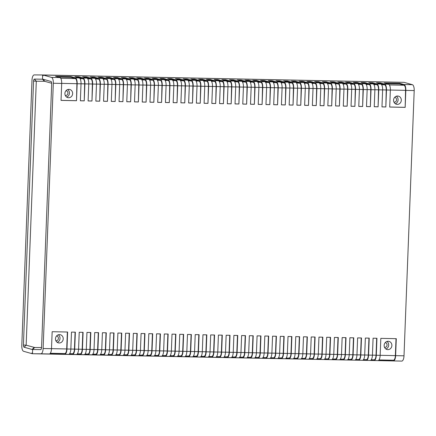 <?xml version="1.0" encoding="UTF-8"?>
<svg xmlns="http://www.w3.org/2000/svg" width="436" height="436" viewBox="0 0 436 436"><rect width="100%" height="100%" fill="white"/><g stroke="black" fill="none" stroke-linecap="round" stroke-linejoin="round"><path stroke-width="0.65" d="M403.523 82.333L42.646 74.965L42.483 79.145L44.336 81.27L36.297 81.216L44.336 81.27L42.483 79.145L42.619 75.662L43.153 75.673M32.471 353.732L40.891 353.792A5.581 2.142 -88.8 0 0 43.126 348.517L53.317 83.254A5.581 2.142 -88.8 0 0 51.508 77.395L43.18 75.041L404.063 82.344L412.391 84.698A5.581 2.142 91.2 0 1 414.2 90.557L404.009 355.82A5.581 2.142 91.2 0 1 401.774 361.095L32.471 353.732L32.635 349.552L32.498 353.035L31.964 352.958L31.937 353.656L23.609 351.302A5.581 2.142 -88.8 0 1 21.8 345.443L31.992 80.18A5.581 2.142 -88.8 0 1 34.226 74.905L42.646 74.965M32.635 349.552L34.646 347.497L26.155 345.176L36.297 81.216L34.4 79.085L43.017 79.221L51.012 81.478A2.093 0.801 91.2 0 1 51.263 81.663A2.093 0.801 91.2 0 1 51.693 83.674L41.551 347.628A2.093 0.801 91.2 0 1 41.044 349.427A2.093 0.801 91.2 0 1 40.712 349.607L32.101 349.476L24.1 347.214A2.093 0.801 91.2 0 1 23.424 345.018L33.567 81.063A2.093 0.801 91.2 0 1 34.4 79.085M32.101 349.476L34.112 347.421M23.424 345.018L26.155 345.17L24.1 347.214M32.477 353.667L31.937 353.656M66.016 90.683A2.442 2.251 -81.8 0 1 65.318 95.517M56.598 335.933A2.442 2.251 -81.8 0 1 55.901 340.761M385.255 342.587A2.442 2.251 -81.8 0 1 384.563 347.416M394.678 97.337A2.442 2.251 -81.8 0 1 393.981 102.171M72.643 93.626A4.186 3.864 -81.8 0 1 68.18 97.691A4.186 3.864 -81.8 0 1 64.91 93.468A4.186 3.864 -81.8 0 1 69.373 89.402A4.186 3.864 -81.8 0 1 72.643 93.626M67.722 89.554A4.186 3.864 -81.8 0 1 69.444 93.162A4.186 3.864 -81.8 0 1 66.632 97.081M55.486 338.718A4.186 3.864 98.2 0 0 58.756 342.941A4.186 3.864 98.2 0 0 63.22 338.876A4.186 3.864 98.2 0 0 59.95 334.652A4.186 3.864 98.2 0 0 55.486 338.718M58.299 334.799A4.186 3.864 -81.8 0 1 60.021 338.412A4.186 3.864 -81.8 0 1 57.214 342.331M384.149 345.372A4.186 3.864 98.2 0 0 387.419 349.596A4.186 3.864 98.2 0 0 391.882 345.53A4.186 3.864 98.2 0 0 388.612 341.306A4.186 3.864 98.2 0 0 384.149 345.372M386.961 341.453A4.186 3.864 -81.8 0 1 388.683 345.067A4.186 3.864 -81.8 0 1 385.876 348.985M393.572 100.122A4.186 3.864 98.2 0 0 396.842 104.346A4.186 3.864 98.2 0 0 401.305 100.28A4.186 3.864 98.2 0 0 398.035 96.056A4.186 3.864 98.2 0 0 393.572 100.122M396.379 96.203A4.186 3.864 -81.8 0 1 398.106 99.817A4.186 3.864 -81.8 0 1 395.294 103.735M44.336 81.27L44.848 81.347L43.017 79.221M34.646 347.497L41.556 347.547M42.619 75.662L43.153 75.739L43.18 75.041M401.774 361.095L49.268 353.961A5.581 2.142 -88.8 0 0 51.503 348.686L52.157 331.709L67.624 332.025L66.97 348.996L70.839 349.078L71.488 332.101L75.357 332.178L74.703 349.154L78.567 349.231L79.221 332.259L83.091 332.336L82.437 349.312L86.301 349.389L86.955 332.412L90.824 332.494L90.17 349.47L94.034 349.547L94.688 332.57L98.552 332.652L97.904 349.623L101.768 349.705L102.422 332.728L106.286 332.804L105.637 349.781L109.501 349.857L110.155 332.886L114.019 332.962L113.371 349.939L117.235 350.015L117.889 333.039L121.753 333.12L121.104 350.092L124.969 350.173L125.623 333.197L129.487 333.273L128.838 350.25L132.702 350.331L133.356 333.355L137.22 333.431L136.572 350.408L140.436 350.484L141.09 333.513L144.954 333.589L144.3 350.566L148.169 350.642L148.823 333.665L152.687 333.747L152.033 350.718L155.903 350.8L156.557 333.823L160.421 333.9L159.767 350.876L163.636 350.953L164.285 333.981L168.154 334.058L167.5 351.035L171.37 351.111L172.018 334.134L175.888 334.216L175.234 351.193L179.103 351.269L179.752 334.292L183.621 334.374L182.967 351.345L186.837 351.427L187.485 334.45L191.355 334.526L190.701 351.503L194.57 351.58L195.219 334.608L199.089 334.685L198.435 351.661L202.304 351.738L202.953 334.761L206.822 334.843L206.168 351.814L210.032 351.896L210.686 334.919L214.556 334.995L213.902 351.972L217.766 352.054L218.42 335.077L222.289 335.153L221.635 352.13L225.499 352.206L226.153 335.235L230.017 335.311L229.369 352.288L233.233 352.364L233.887 335.388L237.751 335.469L237.102 352.441L240.966 352.522L241.62 335.546L245.484 335.622L244.836 352.599L248.7 352.675L249.354 335.704L253.218 335.78L252.569 352.757L256.433 352.833L257.087 335.856L260.951 335.938L260.303 352.915L264.167 352.991L264.821 336.014L268.685 336.096L268.036 353.067L271.901 353.149L272.555 336.172L276.419 336.249L275.765 353.225L279.634 353.302L280.288 336.33L284.152 336.407L283.498 353.383L287.368 353.46L288.022 336.483L291.886 336.565L291.232 353.536L295.101 353.618L295.75 336.641L299.619 336.717L298.965 353.694L302.835 353.776L303.483 336.799L307.353 336.875L306.699 353.852L310.568 353.928L311.217 336.957L315.086 337.033L314.432 354.01L318.302 354.087L318.95 337.11L322.82 337.192L322.166 354.163L326.035 354.245L326.684 337.268L330.553 337.344L329.899 354.321L333.763 354.397L334.417 337.426L338.287 337.502L337.633 354.479L341.497 354.555L342.151 337.578L346.021 337.66L345.367 354.637L349.231 354.713L349.885 337.737L353.749 337.818L353.1 354.79L356.964 354.871L357.618 337.895L361.482 337.971L360.834 354.948L364.698 355.024L365.352 338.053L369.216 338.129L368.567 355.106L372.431 355.182L373.085 338.205L376.949 338.287L376.301 355.258L380.165 355.34L380.819 338.363L396.286 338.679L395.632 355.651L404.009 355.82M51.693 83.276L44.848 81.347M51.448 81.99L51.012 81.478M59.885 77.564L55.536 76.333L70.997 76.649L75.352 77.875A5.581 2.142 91.2 0 1 77.161 83.734L76.507 100.711L61.04 100.394L61.694 83.423A5.581 2.142 -88.8 0 0 59.885 77.564L51.508 77.395M79.221 77.957L74.867 76.725L78.731 76.801L83.085 78.033A5.581 2.142 91.2 0 1 84.895 83.892L84.241 100.869L80.377 100.787L81.025 83.81A5.581 2.142 -88.8 0 0 79.221 77.957L75.352 77.875M86.955 78.109L82.6 76.883L86.464 76.959L90.819 78.191A5.581 2.142 91.2 0 1 92.628 84.05L91.974 101.021L88.11 100.945L88.759 83.968A5.581 2.142 -88.8 0 0 86.955 78.109L83.085 78.033M94.688 78.267L90.334 77.036L94.198 77.118L98.552 78.349A5.581 2.142 91.2 0 1 100.362 84.203L99.708 101.179L95.844 101.103L96.492 84.126A5.581 2.142 -88.8 0 0 94.688 78.267L90.819 78.191M102.422 78.426L98.067 77.194L101.931 77.276L106.286 78.502A5.581 2.142 91.2 0 1 108.095 84.361L107.441 101.337L103.572 101.256L104.226 84.284A5.581 2.142 -88.8 0 0 102.422 78.426L98.552 78.349M110.155 78.584L105.801 77.352L109.665 77.428L114.019 78.66A5.581 2.142 91.2 0 1 115.829 84.519L115.175 101.49L111.305 101.414L111.959 84.437A5.581 2.142 -88.8 0 0 110.155 78.584L106.286 78.502M117.884 78.736L113.534 77.51L117.398 77.586L121.753 78.818A5.581 2.142 91.2 0 1 123.562 84.671L122.908 101.648L119.039 101.572L119.693 84.595A5.581 2.142 -88.8 0 0 117.884 78.736L114.019 78.66M125.617 78.894L121.268 77.663L125.132 77.744L129.487 78.971A5.581 2.142 91.2 0 1 131.291 84.829L130.642 101.806L126.772 101.73L127.426 84.753A5.581 2.142 -88.8 0 0 125.617 78.894L121.753 78.818M133.351 79.052L128.996 77.821L132.866 77.897L137.22 79.129A5.581 2.142 91.2 0 1 139.024 84.987L138.376 101.964L134.506 101.882L135.16 84.911A5.581 2.142 -88.8 0 0 133.351 79.052L129.487 78.971M141.084 79.21L136.73 77.979L140.599 78.055L144.954 79.287A5.581 2.142 91.2 0 1 146.758 85.145L146.109 102.117L142.24 102.04L142.894 85.064A5.581 2.142 -88.8 0 0 141.084 79.21L137.22 79.129M148.818 79.363L144.463 78.137L148.333 78.213L152.687 79.445A5.581 2.142 91.2 0 1 154.491 85.298L153.843 102.275L149.973 102.198L150.627 85.222A5.581 2.142 -88.8 0 0 148.818 79.363L144.954 79.287M156.551 79.521L152.197 78.289L156.066 78.371L160.421 79.597A5.581 2.142 91.2 0 1 162.225 85.456L161.576 102.433L157.707 102.351L158.361 85.38A5.581 2.142 -88.8 0 0 156.551 79.521L152.687 79.445M164.285 79.679L159.93 78.447L163.8 78.524L168.154 79.755A5.581 2.142 91.2 0 1 169.958 85.614L169.304 102.591L165.44 102.509L166.094 85.532A5.581 2.142 -88.8 0 0 164.285 79.679L160.421 79.597M172.018 79.832L167.664 78.605L171.533 78.682L175.882 79.913A5.581 2.142 91.2 0 1 177.692 85.772L177.038 102.743L173.174 102.667L173.828 85.69A5.581 2.142 -88.8 0 0 172.018 79.832L168.154 79.755M179.752 79.99L175.397 78.758L179.267 78.84L183.616 80.071A5.581 2.142 91.2 0 1 185.425 85.925L184.771 102.901L180.907 102.825L181.561 85.848A5.581 2.142 -88.8 0 0 179.752 79.99L175.882 79.913M187.485 80.148L183.131 78.916L187 78.998L191.35 80.224A5.581 2.142 91.2 0 1 193.159 86.083L192.505 103.059L188.641 102.978L189.289 86.006A5.581 2.142 -88.8 0 0 187.485 80.148L183.616 80.071M195.219 80.306L190.864 79.074L194.729 79.15L199.083 80.382A5.581 2.142 91.2 0 1 200.892 86.241L200.238 103.212L196.374 103.136L197.023 86.159A5.581 2.142 -88.8 0 0 195.219 80.306L191.35 80.224M202.953 80.458L198.598 79.232L202.462 79.308L206.817 80.54A5.581 2.142 91.2 0 1 208.626 86.393L207.972 103.37L204.108 103.294L204.757 86.317A5.581 2.142 -88.8 0 0 202.953 80.458L199.083 80.382M210.686 80.616L206.332 79.385L210.196 79.466L214.55 80.693A5.581 2.142 91.2 0 1 216.36 86.551L215.706 103.528L211.841 103.452L212.49 86.475A5.581 2.142 -88.8 0 0 210.686 80.616L206.817 80.54M218.42 80.774L214.065 79.543L217.929 79.619L222.284 80.851A5.581 2.142 91.2 0 1 224.093 86.71L223.439 103.686L219.575 103.605L220.224 86.633A5.581 2.142 -88.8 0 0 218.42 80.774L214.55 80.693M226.153 80.933L221.799 79.701L225.663 79.777L230.017 81.009A5.581 2.142 91.2 0 1 231.827 86.868L231.173 103.839L227.309 103.763L227.957 86.786A5.581 2.142 -88.8 0 0 226.153 80.933L222.284 80.851M233.887 81.085L229.532 79.853L233.396 79.935L237.751 81.167A5.581 2.142 91.2 0 1 239.56 87.02L238.906 103.997L235.037 103.921L235.691 86.944A5.581 2.142 -88.8 0 0 233.887 81.085L230.017 81.009M241.615 81.243L237.266 80.011L241.13 80.093L245.484 81.319A5.581 2.142 91.2 0 1 247.294 87.178L246.64 104.155L242.77 104.073L243.424 87.102A5.581 2.142 -88.8 0 0 241.615 81.243L237.751 81.167M249.348 81.401L244.999 80.169L248.863 80.246L253.218 81.478A5.581 2.142 91.2 0 1 255.022 87.336L254.373 104.313L250.504 104.231L251.158 87.255A5.581 2.142 -88.8 0 0 249.348 81.401L245.484 81.319M257.082 81.554L252.733 80.328L256.597 80.404L260.951 81.636A5.581 2.142 91.2 0 1 262.755 87.494L262.107 104.466L258.237 104.389L258.891 87.413A5.581 2.142 -88.8 0 0 257.082 81.554L253.218 81.478M264.815 81.712L260.461 80.48L264.33 80.562L268.685 81.794A5.581 2.142 91.2 0 1 270.489 87.647L269.84 104.624L265.971 104.547L266.625 87.571A5.581 2.142 -88.8 0 0 264.815 81.712L260.951 81.636M272.549 81.87L268.195 80.638L272.064 80.715L276.419 81.946A5.581 2.142 91.2 0 1 278.223 87.805L277.574 104.782L273.704 104.7L274.358 87.729A5.581 2.142 -88.8 0 0 272.549 81.87L268.685 81.794M280.283 82.028L275.928 80.796L279.798 80.873L284.152 82.104A5.581 2.142 91.2 0 1 285.956 87.963L285.308 104.934L281.438 104.858L282.092 87.881A5.581 2.142 -88.8 0 0 280.283 82.028L276.419 81.946M288.016 82.181L283.662 80.954L287.531 81.031L291.886 82.262A5.581 2.142 91.2 0 1 293.69 88.116L293.041 105.092L289.172 105.016L289.826 88.039A5.581 2.142 -88.8 0 0 288.016 82.181L284.152 82.104M295.75 82.339L291.395 81.107L295.265 81.189L299.619 82.415A5.581 2.142 91.2 0 1 301.423 88.274L300.769 105.25L296.905 105.174L297.559 88.197A5.581 2.142 -88.8 0 0 295.75 82.339L291.886 82.262M303.483 82.497L299.129 81.265L302.998 81.341L307.347 82.573A5.581 2.142 91.2 0 1 309.157 88.432L308.503 105.408L304.639 105.327L305.293 88.355A5.581 2.142 -88.8 0 0 303.483 82.497L299.619 82.415M311.217 82.649L306.862 81.423L310.732 81.499L315.081 82.731A5.581 2.142 91.2 0 1 316.89 88.59L316.236 105.561L312.372 105.485L313.026 88.508A5.581 2.142 -88.8 0 0 311.217 82.649L307.347 82.573M318.95 82.807L314.596 81.576L318.465 81.657L322.814 82.889A5.581 2.142 91.2 0 1 324.624 88.742L323.97 105.719L320.106 105.643L320.754 88.666A5.581 2.142 -88.8 0 0 318.95 82.807L315.081 82.731M326.684 82.965L322.329 81.734L326.193 81.815L330.548 83.042A5.581 2.142 91.2 0 1 332.357 88.9L331.703 105.877L327.839 105.795L328.488 88.824A5.581 2.142 -88.8 0 0 326.684 82.965L322.814 82.889M334.417 83.123L330.063 81.892L333.927 81.968L338.282 83.2A5.581 2.142 91.2 0 1 340.091 89.058L339.437 106.035L335.573 105.953L336.221 88.977A5.581 2.142 -88.8 0 0 334.417 83.123L330.548 83.042M342.151 83.276L337.796 82.05L341.661 82.126L346.015 83.358A5.581 2.142 91.2 0 1 347.824 89.216L347.17 106.188L343.306 106.112L343.955 89.135A5.581 2.142 -88.8 0 0 342.151 83.276L338.282 83.2M349.885 83.434L345.53 82.202L349.394 82.284L353.749 83.51A5.581 2.142 91.2 0 1 355.558 89.369L354.904 106.346L351.04 106.27L351.688 89.293A5.581 2.142 -88.8 0 0 349.885 83.434L346.015 83.358M357.618 83.592L353.264 82.36L357.128 82.437L361.482 83.668A5.581 2.142 91.2 0 1 363.292 89.527L362.638 106.504L358.774 106.422L359.422 89.451A5.581 2.142 -88.8 0 0 357.618 83.592L353.749 83.51M365.352 83.75L360.997 82.518L364.861 82.595L369.216 83.826A5.581 2.142 91.2 0 1 371.025 89.685L370.371 106.657L366.502 106.58L367.156 89.603A5.581 2.142 -88.8 0 0 365.352 83.75L361.482 83.668M373.08 83.903L368.731 82.677L372.595 82.753L376.949 83.984A5.581 2.142 91.2 0 1 378.759 89.838L378.105 106.815L374.235 106.738L374.889 89.761A5.581 2.142 -88.8 0 0 373.08 83.903L369.216 83.826M380.813 84.061L376.464 82.829L380.328 82.911L384.683 84.137A5.581 2.142 91.2 0 1 386.487 89.996L385.838 106.973L381.969 106.896L382.623 89.92A5.581 2.142 -88.8 0 0 380.813 84.061L376.949 83.984M388.547 84.219L384.192 82.987L399.659 83.298L404.014 84.529A5.581 2.142 91.2 0 1 405.823 90.388L405.169 107.365L389.702 107.049L390.356 90.078A5.581 2.142 -88.8 0 0 388.547 84.219L384.683 84.137M50.265 353.34L60.364 353.547L60.337 354.245M64.735 354.272A5.581 2.142 -88.8 0 0 66.97 348.996M67.357 332.019L66.703 348.958A4.883 1.875 91.2 0 1 64.746 353.574L60.364 353.547M68.599 354.354A5.581 2.142 -88.8 0 0 70.839 349.078M72.469 354.43A5.581 2.142 -88.8 0 0 74.703 349.154M75.09 332.172L74.436 349.116A4.883 1.875 91.2 0 1 72.48 353.732L69.613 353.71M76.333 354.506A5.581 2.142 -88.8 0 0 78.567 349.231M80.202 354.588A5.581 2.142 -88.8 0 0 82.437 349.312M82.818 332.33L82.17 349.274A4.883 1.875 91.2 0 1 80.213 353.89L77.346 353.868M84.066 354.664A5.581 2.142 -88.8 0 0 86.301 349.389M87.936 354.74A5.581 2.142 -88.8 0 0 90.17 349.47M90.552 332.488L89.903 349.432A4.883 1.875 91.2 0 1 87.947 354.048L85.08 354.027M91.8 354.822A5.581 2.142 -88.8 0 0 94.034 349.547M95.669 354.899A5.581 2.142 -88.8 0 0 97.904 349.623M98.285 332.646L97.637 349.585A4.883 1.875 91.2 0 1 95.68 354.201L92.814 354.185M99.533 354.98A5.581 2.142 -88.8 0 0 101.768 349.705M103.403 355.057A5.581 2.142 -88.8 0 0 105.637 349.781M106.019 332.799L105.37 349.743A4.883 1.875 91.2 0 1 103.414 354.359L100.547 354.337M107.267 355.133A5.581 2.142 -88.8 0 0 109.501 349.857M111.136 355.215A5.581 2.142 -88.8 0 0 113.371 349.939M113.752 332.957L113.104 349.901A4.883 1.875 91.2 0 1 111.147 354.517L108.281 354.495M115 355.291A5.581 2.142 -88.8 0 0 117.235 350.015M118.87 355.367A5.581 2.142 -88.8 0 0 121.104 350.092M121.486 333.115L120.837 350.059A4.883 1.875 91.2 0 1 118.881 354.67L116.014 354.653M122.734 355.449A5.581 2.142 -88.8 0 0 124.969 350.173M126.604 355.525A5.581 2.142 -88.8 0 0 128.838 350.25M129.22 333.268L128.571 350.212A4.883 1.875 91.2 0 1 126.614 354.828L123.748 354.806M130.468 355.602A5.581 2.142 -88.8 0 0 132.702 350.331M134.332 355.683A5.581 2.142 -88.8 0 0 136.572 350.408M136.953 333.426L136.305 350.37A4.883 1.875 91.2 0 1 134.348 354.986L131.481 354.964M138.201 355.76A5.581 2.142 -88.8 0 0 140.436 350.484M142.065 355.841A5.581 2.142 -88.8 0 0 144.3 350.566M144.687 333.584L144.038 350.528A4.883 1.875 91.2 0 1 142.082 355.144L139.215 355.122M145.935 355.918A5.581 2.142 -88.8 0 0 148.169 350.642M149.799 355.994A5.581 2.142 -88.8 0 0 152.033 350.718M152.42 333.742L151.766 350.68A4.883 1.875 91.2 0 1 149.815 355.296L146.943 355.28M153.668 356.076A5.581 2.142 -88.8 0 0 155.903 350.8M157.532 356.152A5.581 2.142 -88.8 0 0 159.767 350.876M160.154 333.894L159.5 350.838A4.883 1.875 91.2 0 1 157.549 355.454L154.676 355.433M161.402 356.228A5.581 2.142 -88.8 0 0 163.636 350.953M165.266 356.31A5.581 2.142 -88.8 0 0 167.5 351.035M167.887 334.052L167.233 350.996A4.883 1.875 91.2 0 1 165.282 355.613L162.41 355.591M169.135 356.386A5.581 2.142 -88.8 0 0 171.37 351.111M172.999 356.463A5.581 2.142 -88.8 0 0 175.234 351.193M175.621 334.21L174.967 351.154A4.883 1.875 91.2 0 1 173.016 355.771L170.144 355.749M176.869 356.544A5.581 2.142 -88.8 0 0 179.103 351.269M180.733 356.621A5.581 2.142 -88.8 0 0 182.967 351.345M183.354 334.368L182.7 351.307A4.883 1.875 91.2 0 1 180.744 355.923L177.877 355.907M184.602 356.703A5.581 2.142 -88.8 0 0 186.837 351.427M188.466 356.779A5.581 2.142 -88.8 0 0 190.701 351.503M191.088 334.521L190.434 351.465A4.883 1.875 91.2 0 1 188.477 356.081L185.611 356.059M192.336 356.855A5.581 2.142 -88.8 0 0 194.57 351.58M196.2 356.937A5.581 2.142 -88.8 0 0 198.435 351.661M198.821 334.679L198.167 351.623A4.883 1.875 91.2 0 1 196.211 356.239L193.344 356.217M200.064 357.013A5.581 2.142 -88.8 0 0 202.304 351.738M203.934 357.089A5.581 2.142 -88.8 0 0 206.168 351.814M206.55 334.837L205.901 351.781A4.883 1.875 91.2 0 1 203.944 356.392L201.078 356.375M207.798 357.171A5.581 2.142 -88.8 0 0 210.032 351.896M211.667 357.248A5.581 2.142 -88.8 0 0 213.902 351.972M214.283 334.99L213.635 351.934A4.883 1.875 91.2 0 1 211.678 356.55L208.811 356.528M215.531 357.324A5.581 2.142 -88.8 0 0 217.766 352.054M219.401 357.406A5.581 2.142 -88.8 0 0 221.635 352.13M222.017 335.148L221.368 352.092A4.883 1.875 91.2 0 1 219.412 356.708L216.545 356.686M223.265 357.482A5.581 2.142 -88.8 0 0 225.499 352.206M227.134 357.564A5.581 2.142 -88.8 0 0 229.369 352.288M229.75 335.306L229.102 352.25A4.883 1.875 91.2 0 1 227.145 356.866L224.278 356.844M230.998 357.64A5.581 2.142 -88.8 0 0 233.233 352.364M234.868 357.716A5.581 2.142 -88.8 0 0 237.102 352.441M237.484 335.464L236.835 352.402A4.883 1.875 91.2 0 1 234.879 357.019L232.012 357.002M238.732 357.798A5.581 2.142 -88.8 0 0 240.966 352.522M242.601 357.874A5.581 2.142 -88.8 0 0 244.836 352.599M245.217 335.616L244.569 352.56A4.883 1.875 91.2 0 1 242.612 357.177L239.745 357.155M246.465 357.951A5.581 2.142 -88.8 0 0 248.7 352.675M250.335 358.032A5.581 2.142 -88.8 0 0 252.569 352.757M252.951 335.775L252.302 352.719A4.883 1.875 91.2 0 1 250.346 357.335L247.479 357.313M254.199 358.109A5.581 2.142 -88.8 0 0 256.433 352.833M258.068 358.185A5.581 2.142 -88.8 0 0 260.303 352.915M260.684 335.933L260.036 352.877A4.883 1.875 91.2 0 1 258.079 357.493L255.213 357.471M261.932 358.267A5.581 2.142 -88.8 0 0 264.167 352.991M265.797 358.343A5.581 2.142 -88.8 0 0 268.036 353.067M268.418 336.091L267.769 353.029A4.883 1.875 91.2 0 1 265.813 357.645L262.946 357.629M269.666 358.425A5.581 2.142 -88.8 0 0 271.901 353.149M273.53 358.501A5.581 2.142 -88.8 0 0 275.765 353.225M276.151 336.243L275.503 353.187A4.883 1.875 91.2 0 1 273.546 357.803L270.68 357.782M277.4 358.577A5.581 2.142 -88.8 0 0 279.634 353.302M281.264 358.659A5.581 2.142 -88.8 0 0 283.498 353.383M283.885 336.401L283.231 353.345A4.883 1.875 91.2 0 1 281.28 357.961L278.408 357.94M285.133 358.735A5.581 2.142 -88.8 0 0 287.368 353.46M288.997 358.812A5.581 2.142 -88.8 0 0 291.232 353.536M291.619 336.559L290.965 353.503A4.883 1.875 91.2 0 1 289.014 358.114L286.141 358.098M292.867 358.893A5.581 2.142 -88.8 0 0 295.101 353.618M296.731 358.97A5.581 2.142 -88.8 0 0 298.965 353.694M299.352 336.712L298.698 353.656A4.883 1.875 91.2 0 1 296.747 358.272L293.875 358.25M300.6 359.046A5.581 2.142 -88.8 0 0 302.835 353.776M304.464 359.128A5.581 2.142 -88.8 0 0 306.699 353.852M307.086 336.87L306.432 353.814A4.883 1.875 91.2 0 1 304.475 358.43L301.608 358.408M308.334 359.204A5.581 2.142 -88.8 0 0 310.568 353.928M312.198 359.286A5.581 2.142 -88.8 0 0 314.432 354.01M314.819 337.028L314.165 353.972A4.883 1.875 91.2 0 1 312.209 358.588L309.342 358.566M316.067 359.362A5.581 2.142 -88.8 0 0 318.302 354.087M319.931 359.438A5.581 2.142 -88.8 0 0 322.166 354.163M322.553 337.186L321.899 354.125A4.883 1.875 91.2 0 1 319.942 358.741L317.076 358.724M323.795 359.52A5.581 2.142 -88.8 0 0 326.035 354.245M327.665 359.596A5.581 2.142 -88.8 0 0 329.899 354.321M330.286 337.339L329.632 354.283A4.883 1.875 91.2 0 1 327.676 358.899L324.809 358.877M331.529 359.673A5.581 2.142 -88.8 0 0 333.763 354.397M335.398 359.755A5.581 2.142 -88.8 0 0 337.633 354.479M338.014 337.497L337.366 354.441A4.883 1.875 91.2 0 1 335.409 359.057L332.543 359.035M339.263 359.831A5.581 2.142 -88.8 0 0 341.497 354.555M343.132 359.907A5.581 2.142 -88.8 0 0 345.367 354.637M345.748 337.655L345.099 354.599A4.883 1.875 91.2 0 1 343.143 359.215L340.276 359.193M346.996 359.989A5.581 2.142 -88.8 0 0 349.231 354.713M350.866 360.065A5.581 2.142 -88.8 0 0 353.1 354.79M353.482 337.813L352.833 354.751A4.883 1.875 91.2 0 1 350.876 359.368L348.01 359.351M354.73 360.147A5.581 2.142 -88.8 0 0 356.964 354.871M358.599 360.223A5.581 2.142 -88.8 0 0 360.834 354.948M361.215 337.965L360.567 354.909A4.883 1.875 91.2 0 1 358.61 359.526L355.743 359.504M362.463 360.3A5.581 2.142 -88.8 0 0 364.698 355.024M366.333 360.381A5.581 2.142 -88.8 0 0 368.567 355.106M368.949 338.123L368.3 355.068A4.883 1.875 91.2 0 1 366.344 359.684L363.477 359.662M370.197 360.458A5.581 2.142 -88.8 0 0 372.431 355.182M374.066 360.534A5.581 2.142 -88.8 0 0 376.301 355.258M376.682 338.282L376.034 355.226A4.883 1.875 91.2 0 1 374.077 359.836L371.21 359.82M377.93 360.616A5.581 2.142 -88.8 0 0 380.165 355.34M378.928 359.994L389.026 360.201L388.999 360.894M393.397 360.926A5.581 2.142 -88.8 0 0 395.632 355.651M396.019 338.674L395.365 355.613A4.883 1.875 91.2 0 1 393.408 360.229L389.026 360.201M70.997 76.649L70.975 77.341L58.19 77.085M399.659 83.298L399.632 83.995L403.976 85.222A4.883 1.875 91.2 0 1 405.556 90.35L405.169 107.365M399.632 83.995L386.852 83.739M380.328 82.911L380.301 83.608L384.639 84.835A4.883 1.875 91.2 0 1 386.225 89.958L385.838 106.973M380.301 83.608L379.118 83.581M372.595 82.753L372.567 83.45L376.906 84.677A4.883 1.875 91.2 0 1 378.492 89.8L378.105 106.815M372.567 83.45L371.385 83.423M364.861 82.595L364.834 83.292L369.178 84.519A4.883 1.875 91.2 0 1 370.758 89.642L370.371 106.657M364.834 83.292L363.651 83.271M357.128 82.437L357.1 83.134L361.444 84.361A4.883 1.875 91.2 0 1 363.025 89.489L362.638 106.504M357.1 83.134L355.918 83.113M349.394 82.284L349.367 82.982L353.71 84.208A4.883 1.875 91.2 0 1 355.291 89.331L354.904 106.346M349.367 82.982L348.19 82.954M341.661 82.126L341.633 82.824L345.977 84.05A4.883 1.875 91.2 0 1 347.557 89.173L347.17 106.188M341.633 82.824L340.456 82.796M333.927 81.968L333.9 82.666L338.243 83.892A4.883 1.875 91.2 0 1 339.824 89.02L339.437 106.035M333.9 82.666L332.723 82.644M326.193 81.815L326.172 82.508L330.51 83.734A4.883 1.875 91.2 0 1 332.09 88.862L331.703 105.877M326.172 82.508L324.989 82.486M318.465 81.657L318.438 82.355L322.776 83.581A4.883 1.875 91.2 0 1 324.357 88.704L323.97 105.719M318.438 82.355L317.255 82.328M310.732 81.499L310.705 82.197L315.043 83.423A4.883 1.875 91.2 0 1 316.623 88.546L316.236 105.561M310.705 82.197L309.522 82.175M302.998 81.341L302.971 82.039L307.309 83.265A4.883 1.875 91.2 0 1 308.89 88.394L308.503 105.408M302.971 82.039L301.788 82.017M295.265 81.189L295.237 81.886L299.576 83.113A4.883 1.875 91.2 0 1 301.156 88.236L300.769 105.25M295.237 81.886L294.055 81.859M287.531 81.031L287.504 81.728L291.842 82.954A4.883 1.875 91.2 0 1 293.423 88.077L293.041 105.092M287.504 81.728L286.321 81.701M279.798 80.873L279.77 81.57L284.108 82.796A4.883 1.875 91.2 0 1 285.689 87.919L285.308 104.934M279.77 81.57L278.588 81.548M272.064 80.715L272.037 81.412L276.375 82.638A4.883 1.875 91.2 0 1 277.955 87.767L277.574 104.782M272.037 81.412L270.854 81.39M264.33 80.562L264.303 81.26L268.641 82.486A4.883 1.875 91.2 0 1 270.222 87.609L269.84 104.624M264.303 81.26L263.121 81.232M256.597 80.404L256.57 81.101L260.908 82.328A4.883 1.875 91.2 0 1 262.494 87.451L262.107 104.466M256.57 81.101L255.387 81.074M248.863 80.246L248.836 80.943L253.174 82.17A4.883 1.875 91.2 0 1 254.76 87.298L254.373 104.313M248.836 80.943L247.653 80.922M241.13 80.093L241.103 80.785L245.446 82.012A4.883 1.875 91.2 0 1 247.027 87.14L246.64 104.155M241.103 80.785L239.92 80.764M233.396 79.935L233.369 80.633L237.713 81.859A4.883 1.875 91.2 0 1 239.293 86.982L238.906 103.997M233.369 80.633L232.186 80.606M225.663 79.777L225.635 80.475L229.979 81.701A4.883 1.875 91.2 0 1 231.56 86.824L231.173 103.839M225.635 80.475L224.453 80.453M217.929 79.619L217.902 80.317L222.246 81.543A4.883 1.875 91.2 0 1 223.826 86.671L223.439 103.686M217.902 80.317L216.725 80.295M210.196 79.466L210.168 80.164L214.512 81.39A4.883 1.875 91.2 0 1 216.093 86.513L215.706 103.528M210.168 80.164L208.991 80.137M202.462 79.308L202.435 80.006L206.778 81.232A4.883 1.875 91.2 0 1 208.359 86.355L207.972 103.37M202.435 80.006L201.258 79.979M194.729 79.15L194.707 79.848L199.045 81.074A4.883 1.875 91.2 0 1 200.625 86.197L200.238 103.212M194.707 79.848L193.524 79.826M187 78.998L186.973 79.69L191.311 80.916A4.883 1.875 91.2 0 1 192.892 86.045L192.505 103.059M186.973 79.69L185.791 79.668M179.267 78.84L179.24 79.537L183.578 80.764A4.883 1.875 91.2 0 1 185.158 85.887L184.771 102.901M179.24 79.537L178.057 79.51M171.533 78.682L171.506 79.379L175.844 80.606A4.883 1.875 91.2 0 1 177.425 85.729L177.038 102.743M171.506 79.379L170.323 79.352M163.8 78.524L163.773 79.221L168.111 80.447A4.883 1.875 91.2 0 1 169.691 85.576L169.304 102.591M163.773 79.221L162.59 79.199M156.066 78.371L156.039 79.063L160.377 80.289A4.883 1.875 91.2 0 1 161.958 85.418L161.576 102.433M156.039 79.063L154.856 79.041M148.333 78.213L148.305 78.911L152.644 80.137A4.883 1.875 91.2 0 1 154.224 85.26L153.843 102.275M148.305 78.911L147.123 78.883M140.599 78.055L140.572 78.753L144.91 79.979A4.883 1.875 91.2 0 1 146.491 85.102L146.109 102.117M140.572 78.753L139.389 78.731M132.866 77.897L132.838 78.594L137.177 79.821A4.883 1.875 91.2 0 1 138.757 84.949L138.376 101.964M132.838 78.594L131.656 78.573M125.132 77.744L125.105 78.442L129.443 79.668A4.883 1.875 91.2 0 1 131.029 84.791L130.642 101.806M125.105 78.442L123.922 78.415M117.398 77.586L117.371 78.284L121.709 79.51A4.883 1.875 91.2 0 1 123.295 84.633L122.908 101.648M117.371 78.284L116.189 78.257M109.665 77.428L109.638 78.126L113.981 79.352A4.883 1.875 91.2 0 1 115.562 84.475L115.175 101.49M109.638 78.126L108.455 78.104M101.931 77.276L101.904 77.968L106.248 79.194A4.883 1.875 91.2 0 1 107.828 84.322L107.441 101.337M101.904 77.968L100.721 77.946M94.198 77.118L94.171 77.815L98.514 79.041A4.883 1.875 91.2 0 1 100.095 84.164L99.708 101.179M94.171 77.815L92.988 77.788M86.464 76.959L86.437 77.657L90.781 78.883A4.883 1.875 91.2 0 1 92.361 84.006L91.974 101.021M86.437 77.657L85.26 77.635M78.731 76.801L78.703 77.499L83.047 78.725A4.883 1.875 91.2 0 1 84.628 83.854L84.241 100.869M78.703 77.499L77.526 77.477M70.975 77.341L75.314 78.567A4.883 1.875 91.2 0 1 76.894 83.696L76.507 100.711M61.045 100.362L76.24 100.672M80.377 100.754L83.974 100.825M88.11 100.912L91.707 100.983M95.844 101.07L99.441 101.141M103.577 101.223L107.174 101.299M111.311 101.381L114.908 101.452M119.044 101.539L122.641 101.61M126.778 101.692L130.375 101.768M134.506 101.85L138.108 101.926M142.24 102.008L145.842 102.079M149.973 102.166L153.576 102.237M157.707 102.318L161.309 102.395M165.44 102.476L169.043 102.547M173.174 102.634L176.776 102.705M180.907 102.792L184.504 102.863M188.641 102.945L192.238 103.021M196.374 103.103L199.971 103.174M204.108 103.261L207.705 103.332M211.841 103.414L215.439 103.49M219.575 103.572L223.172 103.648M227.309 103.73L230.906 103.801M235.042 103.888L238.639 103.959M242.776 104.041L246.373 104.117M250.509 104.199L254.106 104.269M258.243 104.357L261.84 104.427M265.971 104.515L269.573 104.586M273.704 104.667L277.307 104.744M281.438 104.825L285.04 104.896M289.172 104.983L292.774 105.054M296.905 105.136L300.508 105.212M304.639 105.294L308.236 105.37M312.372 105.452L315.969 105.523M320.106 105.61L323.703 105.681M327.839 105.763L331.436 105.839M335.573 105.921L339.17 105.992M343.306 106.079L346.903 106.15M351.04 106.237L354.637 106.308M358.774 106.389L362.37 106.466M366.507 106.548L370.104 106.618M374.241 106.706L377.838 106.776M381.974 106.858L385.571 106.934M389.708 107.016L404.902 107.327M33.567 81.063L36.297 81.216M41.289 349.007L40.712 349.607M49.268 353.961L40.891 353.792M404.014 84.529L412.391 84.698M53.317 83.254L61.694 83.423M43.126 348.517L51.503 348.686M414.2 90.557L405.823 90.388M390.356 90.078L386.487 89.996M382.623 89.92L378.759 89.838M374.889 89.761L371.025 89.685M367.156 89.603L363.292 89.527M359.422 89.451L355.558 89.369M351.688 89.293L347.824 89.216M343.955 89.135L340.091 89.058M336.221 88.977L332.357 88.9M328.488 88.824L324.624 88.742M320.754 88.666L316.89 88.59M313.026 88.508L309.157 88.432M305.293 88.355L301.423 88.274M297.559 88.197L293.69 88.116M289.826 88.039L285.956 87.963M282.092 87.881L278.223 87.805M274.358 87.729L270.489 87.647M266.625 87.571L262.755 87.494M258.891 87.413L255.022 87.336M251.158 87.255L247.294 87.178M243.424 87.102L239.56 87.02M235.691 86.944L231.827 86.868M227.957 86.786L224.093 86.71M220.224 86.633L216.36 86.551M212.49 86.475L208.626 86.393M204.757 86.317L200.892 86.241M197.023 86.159L193.159 86.083M189.289 86.006L185.425 85.925M181.561 85.848L177.692 85.772M173.828 85.69L169.958 85.614M166.094 85.532L162.225 85.456M158.361 85.38L154.491 85.298M150.627 85.222L146.758 85.145M142.894 85.064L139.024 84.987M135.16 84.911L131.291 84.829M127.426 84.753L123.562 84.671M119.693 84.595L115.829 84.519M111.959 84.437L108.095 84.361M104.226 84.284L100.362 84.203M96.492 84.126L92.628 84.05M88.759 83.968L84.895 83.892M81.025 83.81L77.161 83.734M50.309 353.285L64.746 353.574M51.503 348.653L66.703 348.958M74.436 349.116L70.839 349.045M69.64 353.678L72.48 353.732M82.17 349.274L78.573 349.203M77.374 353.83L80.213 353.89M89.903 349.432L86.306 349.356M85.107 353.988L87.947 354.048M97.637 349.585L94.04 349.514M92.841 354.146L95.68 354.201M105.37 349.743L101.773 349.672M100.574 354.299L103.414 354.359M113.104 349.901L109.501 349.825M108.308 354.457L111.147 354.517M120.837 350.059L117.235 349.983M116.041 354.615L118.881 354.67M128.571 350.212L124.969 350.141M123.775 354.773L126.614 354.828M136.305 350.37L132.702 350.299M131.509 354.926L134.348 354.986M144.038 350.528L140.436 350.451M139.242 355.084L142.082 355.144M151.766 350.68L148.169 350.609M146.97 355.242L149.815 355.296M159.5 350.838L155.903 350.767M154.704 355.4L157.549 355.454M167.233 350.996L163.636 350.925M162.437 355.553L165.282 355.613M174.967 351.154L171.37 351.078M170.171 355.711L173.016 355.771M182.7 351.307L179.103 351.236M177.904 355.869L180.744 355.923M190.434 351.465L186.837 351.394M185.638 356.021L188.477 356.081M198.167 351.623L194.57 351.547M193.371 356.179L196.211 356.239M205.901 351.781L202.304 351.705M201.105 356.337L203.944 356.392M213.635 351.934L210.038 351.863M208.839 356.495L211.678 356.55M221.368 352.092L217.771 352.021M216.572 356.648L219.412 356.708M229.102 352.25L225.505 352.174M224.306 356.806L227.145 356.866M236.835 352.402L233.233 352.332M232.039 356.964L234.879 357.019M244.569 352.56L240.966 352.49M239.773 357.122L242.612 357.177M252.302 352.719L248.7 352.648M247.506 357.275L250.346 357.335M260.036 352.877L256.433 352.8M255.24 357.433L258.079 357.493M267.769 353.029L264.167 352.958M262.973 357.591L265.813 357.645M275.503 353.187L271.901 353.116M270.707 357.743L273.546 357.803M283.231 353.345L279.634 353.269M278.435 357.902L281.28 357.961M290.965 353.503L287.368 353.427M286.169 358.06L289.014 358.114M298.698 353.656L295.101 353.585M293.902 358.218L296.747 358.272M306.432 353.814L302.835 353.743M301.636 358.37L304.475 358.43M314.165 353.972L310.568 353.896M309.369 358.528L312.209 358.588M321.899 354.125L318.302 354.054M317.103 358.686L319.942 358.741M329.632 354.283L326.035 354.212M324.836 358.844L327.676 358.899M337.366 354.441L333.769 354.37M332.57 358.997L335.409 359.057M345.099 354.599L341.502 354.523M340.303 359.155L343.143 359.215M352.833 354.751L349.236 354.681M348.037 359.313L350.876 359.368M360.567 354.909L356.97 354.839M355.771 359.466L358.61 359.526M368.3 355.068L364.698 354.991M363.504 359.624L366.344 359.684M376.034 355.226L372.431 355.149M371.238 359.782L374.077 359.836M395.365 355.613L380.165 355.307M378.971 359.94L393.408 360.229M75.314 78.567L60.713 78.273M61.694 83.385L76.894 83.696M390.356 90.039L405.556 90.35M389.375 84.927L403.976 85.222M382.623 89.887L386.225 89.958M381.642 84.769L384.639 84.835M374.889 89.729L378.492 89.8M373.908 84.617L376.906 84.677M367.156 89.571L370.758 89.642M366.175 84.459L369.178 84.519M359.422 89.413L363.025 89.489M358.441 84.301L361.444 84.361M351.688 89.26L355.291 89.331M350.708 84.143L353.71 84.208M343.96 89.102L347.557 89.173M342.974 83.99L345.977 84.05M336.227 88.944L339.824 89.02M335.24 83.832L338.243 83.892M328.493 88.786L332.09 88.862M327.507 83.674L330.51 83.734M320.76 88.633L324.357 88.704M319.773 83.521L322.776 83.581M313.026 88.475L316.623 88.546M312.04 83.363L315.043 83.423M305.293 88.317L308.89 88.394M304.306 83.205L307.309 83.265M297.559 88.165L301.156 88.236M296.573 83.047L299.576 83.113M289.826 88.007L293.423 88.077M288.845 82.895L291.842 82.954M282.092 87.849L285.689 87.919M281.111 82.736L284.108 82.796M274.358 87.691L277.955 87.767M273.377 82.578L276.375 82.638M266.625 87.538L270.222 87.609M265.644 82.42L268.641 82.486M258.891 87.38L262.494 87.451M257.91 82.268L260.908 82.328M251.158 87.222L254.76 87.298M250.177 82.11L253.174 82.17M243.424 87.064L247.027 87.14M242.443 81.952L245.446 82.012M235.691 86.911L239.293 86.982M234.71 81.799L237.713 81.859M227.957 86.753L231.56 86.824M226.976 81.641L229.979 81.701M220.224 86.595L223.826 86.671M219.243 81.483L222.246 81.543M212.495 86.442L216.093 86.513M211.509 81.325L214.512 81.39M204.762 86.284L208.359 86.355M203.775 81.172L206.778 81.232M197.028 86.126L200.625 86.197M196.042 81.014L199.045 81.074M189.295 85.968L192.892 86.045M188.308 80.856L191.311 80.916M181.561 85.816L185.158 85.887M180.575 80.698L183.578 80.764M173.828 85.658L177.425 85.729M172.841 80.546L175.844 80.606M166.094 85.5L169.691 85.576M165.108 80.388L168.111 80.447M158.361 85.342L161.958 85.418M157.38 80.229L160.377 80.289M150.627 85.189L154.224 85.26M149.646 80.077L152.644 80.137M142.894 85.031L146.491 85.102M141.913 79.919L144.91 79.979M135.16 84.873L138.757 84.949M134.179 79.761L137.177 79.821M127.426 84.72L131.029 84.791M126.445 79.603L129.443 79.668M119.693 84.562L123.295 84.633M118.712 79.45L121.709 79.51M111.959 84.404L115.562 84.475M110.978 79.292L113.981 79.352M104.226 84.246L107.828 84.322M103.245 79.134L106.248 79.194M96.492 84.094L100.095 84.164M95.511 78.976L98.514 79.041M88.764 83.935L92.361 84.006M87.778 78.823L90.781 78.883M81.031 83.777L84.628 83.854M80.044 78.665L83.047 78.725"/></g></svg>
